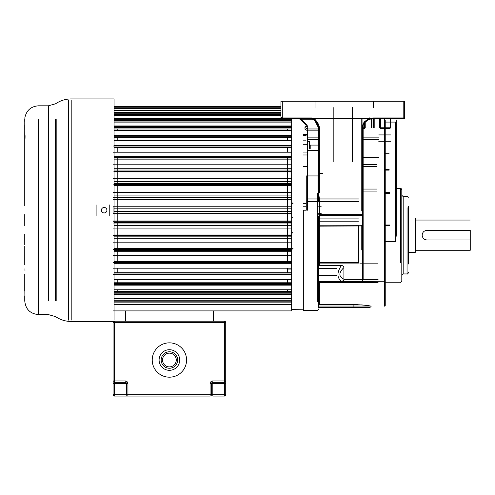 <?xml version="1.0" encoding="UTF-8"?>
<svg xmlns="http://www.w3.org/2000/svg" width="495" height="495" viewBox="0 0 495 495"><rect width="100%" height="100%" fill="white"/><g stroke="black" fill="none" stroke-linecap="round" stroke-linejoin="round"><path stroke-width="0.74" d="M426.975 239.97C424.079 239.704 422.476 238.101 422.167 235.162C422.433 232.273 424.036 230.67 426.975 230.354L470.25 230.354L470.25 250.272L470.25 239.97L426.975 239.97M470.25 220.052L415.299 220.052L415.299 252.332L415.299 217.992L408.431 217.992M306.356 125.99L304.982 127.283L304.982 129.226L307.729 130.853L318.693 130.853M318.693 173.782L318.007 175.929L306.269 175.929L306.269 210.202L303.342 210.202L303.342 310.297L303.342 210.202M400.424 262.641L400.424 188.347L396.285 188.347L396.285 134.504M396.285 119.957L396.285 139.144L396.285 119.957M385.24 241.653L395.598 241.653L396.235 235.286L396.285 120.916M396.285 118.627L403.877 118.627L403.19 118.627L403.19 117.94L404.564 117.94A0.687 0.687 -25.1 0 1 403.877 118.627M317.32 301.74L317.32 193.143L319.083 193.038C318.489 192.697 318.137 191.367 318.007 189.028L318.693 188.886L318.693 175.855L318.007 175.929M319.083 193.038L319.38 192.926C318.953 192.691 318.724 191.342 318.693 188.886L318.693 128.242L319.38 128.341C319.405 125.291 317.536 122.067 313.774 118.67L369.66 118.67C366.585 120.05 364.648 121.362 363.85 122.593L362.464 125.594L362.464 214.638L363.151 214.539L363.151 125.495C364.184 122.531 366.436 120.446 369.895 119.227L369.66 118.577L372.766 117.94L403.19 117.94L403.19 101.228L280.931 101.228L280.931 117.253C281.389 118.429 281.847 118.887 282.305 118.627L311.825 118.627L313.583 118.961M315.012 119.413C317.92 122.581 319.374 125.489 319.38 128.149L319.38 173.436M318.693 175.855L318.693 128.242L317.945 124.988M306.925 124.913L301.814 119.796L298.349 118.627A2.747 2.747 0 0 1 300.292 119.431L305.953 125.093A1.374 0.613 135 0 0 306.925 124.913L307.729 126.856A1.374 0.786 180 0 1 306.356 126.064L306.356 126.145A1.374 1.139 0 0 1 304.982 127.283M318.693 128.972L307.729 128.972L306.356 128.118A1.374 1.114 180 0 1 304.982 129.226M306.356 126.064L305.953 125.093M403.19 101.228L404.564 101.228L404.564 117.94M369.66 118.577L313.787 118.577L311.825 117.94L282.305 117.94L280.931 117.253L282.305 118.627L282.305 101.228M315.043 107.582L315.043 101.228M373.354 101.228L373.354 107.582M352.52 161.679L352.52 118.627L354.804 118.577M333.191 161.679L333.191 118.627L330.901 118.577M372.729 118.627L403.19 118.627M362.736 125.439L362.736 210.802L362.043 210.802L362.043 118.627L368.973 118.627M370.34 118.627L370.996 118.627M372.63 118.627L369.895 119.227L372.766 118.627L372.766 117.94M363.151 125.408L363.151 210.864M361.771 210.765L361.771 118.627M361.771 249.734L361.771 225.145M363.151 250.482L362.736 249.629L362.043 249.629M363.151 225.776L362.464 225.955L362.464 225.145A0.687 0.582 0 0 0 363.151 224.563L363.151 278.858L362.464 281.513L385.24 281.21L385.24 305.471L385.24 281.197A0.415 0.328 0 0 0 384.825 280.869M363.151 221.222L363.151 249.913L362.043 249.802L362.043 225.145M363.151 224.563L363.151 214.539M318.693 282.725L319.38 281.513L362.464 281.513L362.464 225.955L318.693 226.128L318.693 305.291L319.38 304.592L357.433 304.654M318.693 281.228L341.358 281.228C343.066 281.049 343.914 280.374 343.901 279.199C338.555 276.649 338.555 272.764 343.901 267.541L343.901 279.199M343.901 267.541C343.914 266.366 343.066 265.691 341.358 265.512L319.38 265.512L319.38 225.145L362.464 225.145L362.464 214.638L319.38 214.638L319.38 215.61A0.687 0.582 0 0 0 318.693 216.191L318.693 226.128M370.538 306.046C367.791 305.359 362.241 304.877 353.9 304.592L353.9 306.046L370.538 306.046M361.22 304.871L364.462 305.18M318.693 307.42L318.693 306.046L353.9 306.046L353.9 307.42L369.784 307.42L318.693 307.42L318.693 216.191M318.693 306.046L318.693 305.291M317.32 193.143C318.353 194.083 318.539 195.148 318.693 200.555L319.38 200.456L319.38 214.638L318.693 214.731M317.685 193.038C318.662 193.366 319.226 195.841 319.38 200.456M317.221 123.472L316.726 122.642M316.534 122.345L313.434 119.165L311.825 118.627L298.535 118.627L306.776 118.627M311.974 118.633L311.825 117.94M314.579 120.038L313.434 119.165L313.787 118.577L313.434 119.165L314.579 120.038L318.693 128.242C319.269 128.811 317.406 122.129 314.771 120.217L311.825 118.627M314.3 119.796L301.814 119.796L301.814 118.627L301.146 118.627M312.63 118.627L301.628 118.627M300.539 118.627L300.18 118.627M299.877 118.627L300.354 118.627M300.651 118.627L298.776 118.627M301.814 118.627L302.655 118.627M302.785 118.627L303.806 118.627M298.535 118.627L290.293 118.627L298.535 118.627M372.766 118.627L369.895 119.227A0.687 0.687 0 0 0 370.31 118.373A0.687 0.687 0 0 0 369.418 117.934A0.687 0.687 0 0 0 369.004 118.788A0.687 0.687 0 0 0 369.895 119.227C368.614 119.289 366.541 120.848 363.677 123.905L363.151 125.495L362.464 125.594M318.693 266.1L319.38 265.512M341.358 281.228C336.835 277.652 336.835 272.411 341.358 265.512M385.24 281.21L385.24 120.421L384.553 118.627L384.553 306.158L385.24 305.471M385.24 120.421L385.24 122.079L395.598 122.079L396.285 124.895M384.825 241.653A0.415 0.415 0 0 0 385.24 241.244A0.415 0.415 0 0 1 384.825 241.653L384.547 241.653M384.547 234.754L384.825 234.754A0.415 0.415 0 0 1 385.24 235.162A0.415 0.415 0 0 0 384.825 234.754M396.285 213.283L396.006 212.497L395.456 212.497M395.177 211.978L395.177 122.079M385.24 282.23L400.424 282.23C400.758 282.583 401.222 282.119 401.804 280.851L401.804 189.727C401.222 188.459 400.758 187.995 400.424 188.347L400.424 207.69M401.804 234.76L401.804 275.325L403.184 273.945L403.184 262.641M401.804 207.69L401.804 195.253L403.184 196.633L403.184 273.945L407.051 273.945L407.051 207.69M408.431 264.014L408.431 206.316M363.151 157.268L378.749 157.268M378.062 263.142L359.828 263.142M307.463 130.841L307.463 210.202L307.463 130.841M309.524 148.519L309.524 141.65L309.524 148.519M310.21 148.519L310.21 145.084L310.21 148.519M378.749 137.127L363.151 137.127M318.693 137.127L307.463 137.127M378.749 134.912L390.493 134.912M390.493 141.254L378.749 141.254M385.24 153.246L389.12 153.246M307.463 150.721L318.693 150.721M307.463 198.068L358.454 198.068M358.454 225.145L358.454 262.579L318.693 262.579M374.195 118.627L374.195 127.778L374.195 118.627M379.714 127.778L379.714 118.627M390.759 127.778L390.759 118.627M303.342 134.318L307.048 134.318M291.666 309.585L303.342 309.79M114.042 120.155L291.666 120.155L291.666 304.406L114.042 304.406M287.546 128.978L287.546 130.661M287.546 136.799L287.546 140.759M287.546 147.355L287.546 152.213M287.546 158.035L287.546 262.369M287.546 268.197L287.546 273.048M287.546 279.644L287.546 283.604M287.546 289.748L287.546 291.425M307.463 166.233L303.342 166.233M307.463 154.966L303.342 154.966M307.463 152.064L303.342 152.064M306.089 135.605L303.342 135.605M306.089 140.828L303.342 140.828M113.083 310.897L291.666 310.897L291.666 304.406M114.042 301.158L291.666 301.158L291.666 292.96L114.042 292.96M114.042 294.457L291.666 294.457L291.666 292.731L114.042 292.731M114.042 293.888L291.666 293.888L291.666 291.425L114.042 291.425M114.042 289.748L291.666 289.748L291.666 284.619L114.042 284.619M114.042 285.151L291.666 285.151L291.666 283.604L114.042 283.604M114.042 284.984L291.666 284.984L291.666 274.824L114.042 274.824M114.042 279.644L291.666 279.644L291.666 273.048L114.042 273.048M114.042 274.626L291.666 274.626L291.666 263.779L114.042 263.779M113.083 268.197L291.666 268.197L291.666 251.683L114.042 251.683M114.042 263.018L291.666 263.018L291.666 261.447L114.042 261.447M113.083 255.618L291.666 255.618L291.666 238.782L114.042 238.782M113.083 242.154L291.666 242.154L291.666 234.983L114.042 234.983M114.042 236.146L291.666 236.146L291.666 225.33L114.042 225.33M113.083 228.071L291.666 228.071L291.666 220.98L113.083 220.98M114.042 222.608L291.666 222.608L291.666 211.575L114.042 211.575M291.666 206.768L291.666 213.636L113.083 213.636L113.083 206.768L291.666 206.768M114.042 208.828L291.666 208.828L291.666 197.802L114.042 197.802M113.083 199.429L291.666 199.429L291.666 192.338L113.083 192.338M114.042 195.079L291.666 195.079L291.666 184.264L114.042 184.264M114.042 185.427L291.666 185.427L291.666 178.249L113.083 178.249M114.042 181.622L291.666 181.622L291.666 164.792L113.083 164.792M114.042 168.721L291.666 168.721L291.666 152.213L113.083 152.213M114.042 156.63L291.666 156.63L291.666 145.778L114.042 145.778M114.042 147.355L291.666 147.355L291.666 140.759L114.042 140.759M114.042 145.579L291.666 145.579L291.666 135.42L114.042 135.42M114.042 136.799L291.666 136.799L291.666 130.661L114.042 130.661M114.042 135.791L291.666 135.791L291.666 135.259L114.042 135.259M114.042 128.978L291.666 128.978L291.666 126.522L114.042 126.522M114.042 127.673L291.666 127.673L291.666 122.11L114.042 122.11M114.042 121.918L291.666 121.918L291.666 119.252L114.042 119.252M291.666 120.155L291.666 118.627M114.042 106.202L280.931 106.202M114.042 106.444L280.931 106.444M114.042 107.242L280.931 107.242M114.042 108.436L280.931 108.436M114.042 110.484L280.931 110.484M114.042 110.125L280.931 110.125M114.042 110.286L280.931 110.286M114.042 112.408L280.931 112.408M114.042 114.382L280.931 114.382M114.042 113.751L280.931 113.751M291.666 120.712L114.042 120.712M114.042 115.273L280.931 115.273M114.042 118.286L281.395 118.286M291.666 127.444L114.042 127.444M114.042 125.953L291.666 125.953M114.042 137.629L291.666 137.629M113.083 146.019L291.666 146.019M114.042 147.683L291.666 147.683M113.083 158.035L291.666 158.035M114.042 159.136L291.666 159.136M114.042 157.385L291.666 157.385M114.042 158.957L291.666 158.957M113.083 171.066L291.666 171.066M114.042 171.907L291.666 171.907M114.042 170.026L291.666 170.026M114.042 171.233L291.666 171.233M113.083 184.852L291.666 184.852M114.042 183.447L291.666 183.447M113.083 199.138L291.666 199.138M113.083 197.387L291.666 197.387M113.083 223.022L291.666 223.022M113.083 221.271L291.666 221.271M114.042 236.963L291.666 236.963M113.083 235.552L291.666 235.552M291.666 249.177L114.042 249.177M114.042 250.383L291.666 250.383M114.042 248.496L291.666 248.496M113.083 249.344L291.666 249.344M114.042 261.273L291.666 261.273M113.083 262.369L291.666 262.369M291.666 272.72L114.042 272.72M113.083 274.385L291.666 274.385M291.666 282.781L114.042 282.781M114.042 298.293L291.666 298.293M291.666 298.491L114.042 298.491M114.042 300.255L291.666 300.255M114.042 302.117L291.666 302.117M117.204 262.369L117.204 158.035M117.204 152.213L117.204 147.355M117.204 140.759L117.204 136.799M117.204 130.661L117.204 128.978M117.204 291.425L117.204 289.748M117.204 283.604L117.204 279.644M117.204 273.048L117.204 268.197M109.234 215.535L109.234 204.874M96.104 204.874L96.104 215.535M106.901 210.202A2.747 2.747 0 0 0 104.154 207.454A2.747 2.747 0 0 0 101.407 210.202A2.747 2.747 0 0 0 104.154 212.949A2.747 2.747 0 0 0 106.901 210.202M114.042 320.104L114.042 98.932L114.042 320.104M68.477 320.104L68.477 100.306M24.75 205.846L24.75 143.476C25.165 137.041 25.165 134.133 24.75 134.764L24.793 119.815M24.967 134.764L24.88 124.975M24.75 166.871L24.75 175.459M24.75 244.945L24.75 233.999M24.75 264.8L24.756 246.083M38.486 119.549L38.486 314.591C30.146 313.781 25.567 309.202 24.75 300.855L24.75 295.806M24.75 290.782L24.75 276.934L24.88 295.428M24.75 273.983L24.75 276.934M24.75 134.504L24.75 143.476M24.75 124.975L24.75 129.622M24.75 118.936L24.75 121.436M24.762 154.056L24.75 155.609M48.349 300.855L48.349 105.812L38.486 105.812C31.129 106.357 26.606 110.224 24.917 117.402L24.83 119.549M24.762 154.452L24.75 146.427M24.75 186.405L24.75 194.758M24.917 268.785L24.985 270.66M24.75 225.646L24.75 214.558M225.726 394.694A1.374 1.374 0 0 1 224.353 396.068L224.353 394.694L225.726 394.694L225.726 380.958L212.825 380.958L212.825 382.332A1.374 1.374 0 0 0 211.452 383.705L211.452 394.694A1.374 1.374 0 0 1 210.078 396.068L114.456 396.068A1.374 1.374 0 0 1 113.083 394.694L113.083 322.573A1.374 1.374 0 0 1 114.456 321.199L224.353 321.199A1.374 1.374 0 0 1 225.726 322.573L225.726 380.958A1.374 1.374 29.5 0 1 224.353 382.332L224.353 321.199A1.374 1.374 0 0 1 225.726 322.573L114.456 322.573L114.456 382.332A1.374 1.374 90 0 1 113.083 380.958L125.198 380.958L125.198 382.332L114.456 382.332L114.456 394.694L126.572 394.694L126.572 383.705A1.374 1.374 0 0 0 125.198 382.332L125.643 382.406M224.353 396.068L212.825 396.068L212.825 394.694L224.353 394.694L224.353 382.332L212.825 382.332L212.825 394.694L211.452 394.694A1.374 1.374 0 0 1 210.078 396.068L210.078 383.705A2.747 2.747 0 0 1 212.825 380.958M127.463 395.981A1.374 1.374 0 0 1 127.097 395.777A1.374 1.374 0 0 0 127.463 395.981L127.097 395.777A1.374 1.374 0 0 0 127.463 395.981M126.454 383.161L126.572 383.705A1.374 1.374 0 0 0 125.198 382.332M113.083 383.705L127.945 383.705L127.945 396.068A1.374 1.374 0 0 1 126.572 394.694L211.452 394.694M126.627 395.078L126.572 394.694M169.401 377.184A17.17 17.17 0 0 1 152.231 360.014A17.17 17.17 0 0 1 169.401 342.843A17.17 17.17 0 0 1 186.578 360.014A17.17 17.17 0 0 1 169.401 377.184A17.17 17.17 0 0 1 152.231 360.014A17.17 17.17 0 0 1 169.401 342.843M169.822 366.869A6.868 6.868 0 0 0 176.269 359.803A6.868 6.868 0 0 0 168.987 353.158A6.868 6.868 0 0 0 162.539 360.224A6.868 6.868 0 0 0 169.822 366.869M213.364 321.199L213.364 310.897L125.445 310.897L125.445 321.199M318.007 189.028L318.007 176.09M319.38 173.281L322.845 173.281M307.729 130.853L307.729 126.856M333.191 107.582L333.191 118.577M352.52 118.577L352.52 107.582M362.043 211.291L362.736 211.291M362.736 225.095L362.736 249.802M384.553 299.166L384.553 306.158M319.38 281.513L319.38 304.592M319.38 192.926L319.38 128.341M363.151 215.028A0.687 0.582 180 0 1 362.464 215.61L319.38 215.61L319.38 225.145A0.687 0.582 180 0 0 318.693 225.726M385.24 279.885A0.415 0.328 0 0 1 384.825 280.213M384.547 273.426L384.825 273.426A0.415 0.328 0 0 1 385.24 273.754M395.598 241.653L395.598 122.079M396.285 212.052L395.456 212.015L395.456 122.079M396.006 122.636L396.006 212.015M403.184 207.69L403.184 196.633L407.051 196.633C407.422 196.292 407.886 196.756 408.431 198.012M407.051 262.641L407.051 273.945C407.422 274.279 407.886 273.822 408.431 272.566M376.676 164.476L363.151 164.476M363.151 191.07L376.676 191.07M378.749 139.646L363.151 139.646M318.693 139.646L307.463 139.646L318.693 139.646M385.24 169.544L389.12 169.544M385.24 169.649L389.12 169.649M358.454 200.011L307.463 200.011M307.463 201.682L358.454 201.682M343.895 279.384L378.062 279.384M318.693 263.074L358.454 263.074M363.151 189.053L376.676 189.053M376.676 166.493L363.151 166.493M318.693 225.219L358.454 225.219M358.454 221.172L318.693 221.172M318.693 218.914L358.454 218.914M318.693 282.602L378.062 282.602M389.751 193.347L385.24 193.347M385.24 224.996L389.751 224.996M389.751 225.064L385.24 225.064M385.24 192.889L389.751 192.889M364.543 128.341L363.151 128.341M364.543 122.76L364.543 127.778L363.151 127.778M365.186 122.11L365.186 127.778M371.918 118.695L371.918 127.778M371.275 127.778L371.275 118.812M373.508 127.778L373.508 118.627M390.072 128.341L380.401 128.341M380.401 118.627L380.401 127.778L390.072 127.778L390.072 118.627M306.269 203.352L303.342 203.352L306.269 203.352M71.2 100.306L71.2 320.104M56.838 300.941L56.838 119.468M55.527 119.549L55.527 300.855M113.627 321.478L71.2 321.478C66.039 321.447 61.25 320.098 56.838 317.425L55.527 316.621L48.349 314.591L38.486 314.591L38.486 300.855M114.042 98.932L71.2 98.932C66.039 98.957 61.25 100.312 56.838 102.985L55.527 103.789L48.349 105.812L48.349 119.549M114.456 321.199L114.456 322.573L113.083 322.573A1.374 1.374 0 0 1 114.456 321.199M127.945 383.705A2.747 2.747 0 0 0 125.198 380.958M225.726 383.705L210.078 383.705M113.083 394.694L114.456 394.694L114.456 396.068M169.401 370.316A10.302 10.302 0 0 1 159.099 359.927A10.302 10.302 0 0 1 169.581 349.711A10.302 10.302 0 0 1 179.704 360.1A10.302 10.302 0 0 1 169.401 370.316M169.401 368.255A8.242 8.242 0 0 0 177.643 359.76A8.242 8.242 0 0 0 168.9 351.784A8.242 8.242 0 0 0 161.166 360.261A8.242 8.242 0 0 0 169.401 368.255M415.299 250.272L470.25 250.272M408.431 252.332L415.299 252.332M318.693 308.923C318.112 310.186 317.654 310.643 317.32 310.297L303.342 310.297M362.043 250.315L363.151 250.724M371.151 306.158L370.934 306.795L369.784 307.42M385.24 273.921L384.547 273.506M384.547 168.479L385.24 168.071M395.456 213.203L396.285 213.475M336.996 268.451L318.693 268.451M336.996 275.319L318.693 275.319M309.524 141.65L307.463 141.65M318.693 145.084L310.21 145.084L309.524 144.398M321.199 213.636L318.693 213.636M321.199 206.768L318.693 206.768M389.12 170.138L385.24 170.138M318.693 150.622L307.463 150.622M358.454 201.787L307.463 201.787M358.454 262.876L318.693 262.876M358.454 263.086L318.693 263.086M385.24 225.59L389.751 225.59M389.751 192.567L385.24 192.567M363.151 128.465L364.543 128.465M365.23 127.778L365.23 122.067M380.401 128.465L390.072 128.465M303.342 203.334L306.269 203.334M303.342 166.766L307.463 166.766M293.04 217.07C292.749 216.699 292.291 217.156 291.666 218.444M293.04 203.334C292.706 203.692 292.248 203.235 291.666 201.96M291.883 196.175L291.666 195.438M293.04 248.694C292.724 248.335 292.267 248.793 291.666 250.068M293.04 232.898C292.743 233.269 292.285 232.811 291.666 231.524M303.342 144.744L307.463 144.744M291.666 269.057L288.232 269.057M303.342 206.768L306.269 206.768"/></g></svg>
